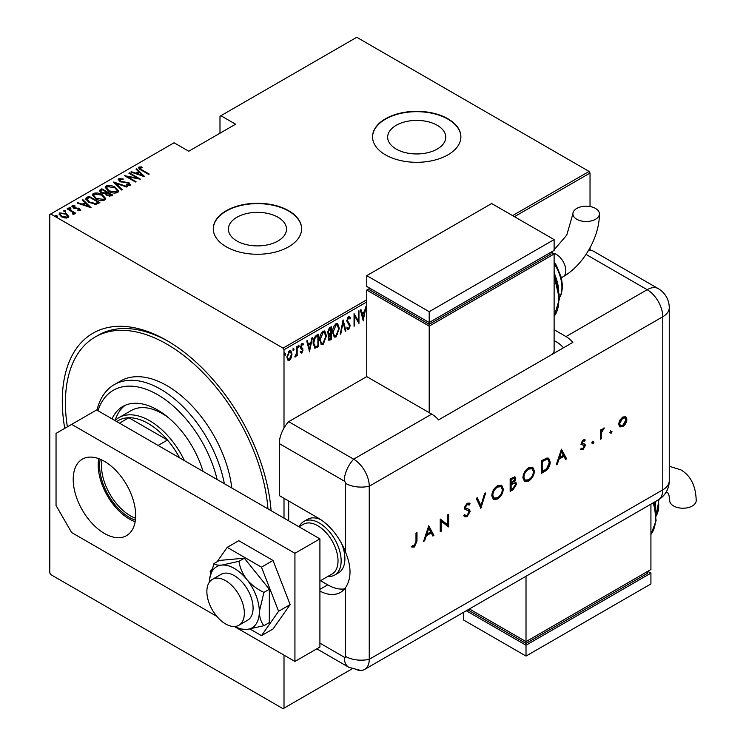 <?xml version="1.0" encoding="UTF-8"?>
<svg xmlns="http://www.w3.org/2000/svg" width="746" height="746" viewBox="0 0 746 746"><rect width="100%" height="100%" fill="white"/><g stroke="black" fill="none" stroke-linecap="round" stroke-linejoin="round"><path stroke-width="1.12" d="M64.743 428.372A147.941 85.417 60 0 1 166.899 340.549L166.899 340.549A147.941 85.417 60 0 1 271.087 510.674M236.911 240.986A29.057 16.776 0 0 0 268.579 244.623A29.057 16.776 0 0 0 286.511 229.125A29.057 16.776 0 0 0 278.006 217.263A29.057 16.776 0 0 0 246.339 213.626A29.057 16.776 0 0 0 228.397 229.125A29.057 16.776 0 0 0 236.911 240.986M396.163 149.041A29.057 16.776 0 0 0 427.831 152.678A29.057 16.776 0 0 0 445.772 137.18A29.057 16.776 0 0 0 437.259 125.319A29.057 16.776 0 0 0 405.591 121.682A29.057 16.776 0 0 0 387.659 137.18A29.057 16.776 0 0 0 396.163 149.041M385.486 154.851A44.163 25.495 0 0 0 433.613 160.371A44.163 25.495 0 0 0 460.879 136.816A44.163 25.495 0 0 0 447.945 118.791A44.163 25.495 0 0 0 399.819 113.261A44.163 25.495 0 0 0 372.552 136.816A44.163 25.495 0 0 0 385.486 154.851M460.879 137.003A44.163 25.495 0 0 0 447.945 119.155A44.163 25.495 0 0 0 399.959 113.588A44.163 25.495 0 0 0 372.552 137.003M226.234 246.795A44.163 25.495 0 0 0 274.36 252.325A44.163 25.495 0 0 0 301.617 228.77A44.163 25.495 0 0 0 288.683 210.736A44.163 25.495 0 0 0 240.557 205.215A44.163 25.495 0 0 0 213.291 228.77A44.163 25.495 0 0 0 226.234 246.795M301.617 228.947A44.163 25.495 0 0 0 288.683 211.099A44.163 25.495 0 0 0 240.697 205.532A44.163 25.495 0 0 0 213.3 228.947M284.002 655.156L284.002 708.159L283.06 708.7L50.728 574.569L49.795 572.947L49.795 214.522L50.728 213.981L283.06 348.121L366.752 299.799M291.322 357.698L289.467 360.299L287.611 359.852L286.94 356.952L289.467 350.751L290.781 350.639L291.984 354.042L291.322 357.698L290.8 357.399M288.161 360.393L287.611 359.852M297.169 346.461L297.169 355.683L296.61 356.01L296.61 354.648L294.791 356.905L296.498 353.119L296.61 346.787L297.169 346.461M301.916 351.963L301.179 352.811L301.804 353.175L300.535 352.597L300.927 351.571L301.822 352.028L302.494 350.396L300.535 347.021L301.953 343.542L303.333 343.99L302.951 345.072L301.971 344.661L301.095 346.657L303.053 350.033L301.804 353.175L300.535 352.597M300.927 351.571L301.822 352.028M302.335 349.66L300.759 348.317M302.895 343.505L303.333 343.99L302.708 343.626L302.382 344.559M302.951 345.072L301.151 344.456M300.47 346.293L302.839 348.736L302.214 348.373L302.428 349.669L303.053 350.033M317.843 345.855L317.843 346.424L314.476 347.916L315.101 348.279L313.143 343.393C312.882 340.223 313.982 337.537 316.453 335.327L318.467 334.171L318.467 346.787L314.598 348.112M328.091 334.59L328.865 334.973L327.578 332.492L329.629 327.727L331.364 326.72L331.364 339.346L328.874 340.297L328.137 338.078L328.865 334.973L328.361 334.823M343.132 319.931L345.93 330.935L345.323 331.28L343.057 322.403L340.801 333.891L340.185 334.245L343.132 319.931M358.406 311.11L358.966 310.784L358.966 323.41L354.62 315.968L354.62 325.918L354.061 326.235L354.061 313.618L358.406 321.032L358.406 311.11M366.752 301.962L284.002 349.743L284.002 428.027M284.002 498.3L284.002 518.134M284.002 708.159L352.075 668.854M50.728 213.981L174.079 142.766L188.757 151.242L235.596 124.2L220.919 115.723L356.756 37.3L589.088 171.431L590.03 173.053L590.03 206.539M590.03 247.775L590.03 250.115M590.03 173.053L514.46 216.685M363.311 320.901L360.365 309.982L360.98 309.627L361.875 313.152L364.598 311.576L365.503 307.016L366.109 306.662L363.125 320.789M348.951 328.147L347.962 329.359L348.587 329.723L346.918 328.548L347.44 327.475L348.662 328.389L349.576 326.254L346.778 320.92L348.606 316.444L349.566 316.388L350.555 318.076L350.014 319.027L348.596 317.74L347.338 320.612L349.781 324.165L350.135 325.881L348.587 329.723L347.757 329.76M347.972 317.386L349.212 317.731L347.468 317.852M347.804 328.109L348.662 328.389M339.346 328.371L336.026 336.978L334.273 337.099L332.623 332.315C332.436 329.107 333.555 326.254 335.97 323.736L337.677 323.615L339.346 328.371L338.768 328.035M326.459 335.812L323.139 344.419L321.386 344.54L319.726 339.756C319.54 336.549 320.659 333.695 323.083 331.177L324.79 331.056L326.459 335.812L325.881 335.476M309.646 351.879L306.699 340.959L307.315 340.605L308.21 344.139L310.933 342.563L311.837 337.994L312.443 337.649L309.45 351.776M298.092 345.053L299.277 346.135L298.708 347.515L298.148 346.787L298.708 345.407L299.277 346.135L298.708 345.407M292.908 348.046L294.092 349.128L293.532 350.508L292.964 349.781L293.532 348.401L294.092 349.128L293.532 348.401M293.019 350.219L293.532 350.508L292.964 349.781M284.496 352.895L285.681 353.986L285.121 355.357L284.562 354.63L285.121 353.259L285.681 353.986L285.121 353.259M220.919 115.723L219.986 116.264L219.986 133.217M66.441 214.55L68.604 216.573L68.604 215.846L68.073 217.683L64.902 217.991L61.396 216.741L59.055 213.999L59.801 212.908L66.441 213.832L68.8 216.601M67.653 208.544L75.635 213.151L73.901 212.796L73.947 214.288L73.127 214.447L72.595 213.776L73.294 213.281L73.071 214.382L72.399 212.069L67.093 208.861L67.653 208.544L67.653 209.188M74.302 213.72L73.947 214.288M73.285 206.26L73.705 207.5L79.57 208.628L80.409 210.559L78.004 210.633L77.715 210.018L79.449 209.98L79.048 208.973L73.183 207.854L72.297 205.7L74.759 205.523L75.113 206.176L73.285 206.26L73.173 207.062M79.318 210.764L79.048 208.973M71.868 206.334L72.297 205.7L72.297 206.418L73.649 206.129M80.782 209.999L80.409 210.559M86.937 197.41L88.951 196.245L99.88 202.558L96.113 204.273L88.951 202.399L85.697 198.902L86.937 197.41L86.937 198.128L88.951 196.963L88.951 196.245M101.838 188.803L112.767 195.116L111.546 195.825L106.837 195.405L105.233 193.652L101.158 192.776L99.423 190.762L101.838 188.803L102.342 189.81M113.606 182.005L127.342 186.696L126.736 187.05L115.649 183.264L122.213 189.661L121.598 190.016L113.606 182.229M128.881 173.193L129.44 172.867L140.379 179.18L127.417 176.709L136.033 181.679L135.474 182.005L124.545 175.692L137.478 178.154L128.881 173.193M140.024 167.729L141.926 169.883L149.2 174.079L148.641 174.405L141.264 170.144C139.148 169.295 138.374 168.27 138.942 167.057L141.777 166.88L142.272 167.561L140.024 167.729L140.267 169.547M138.486 167.719L138.942 167.057L138.942 167.775L141.777 167.598M512.586 215.603L589.088 171.431M144.715 176.671L130.848 172.056L131.455 171.701L135.856 173.212L138.588 171.636L135.977 169.09L136.593 168.736L144.715 176.671M119.919 179.338L120.507 181.138L129.272 182.966L130.28 185.325L126.755 185.222L126.606 184.532L129.226 184.644L128.76 183.311L119.929 181.446L118.278 179.469L118.81 178.686L123.146 178.937L123.155 179.572L119.919 179.338L119.519 180.681M130.736 184.626L130.28 185.325M129.226 184.644L129.226 185.362L129.226 184.644M115.248 187.321L118.614 191.172L117.719 192.58C114.325 193.466 111.275 193.018 108.571 191.228L105.233 187.367L106.174 185.978C109.541 185.12 112.562 185.567 115.248 187.321L115.248 187.992M102.351 194.762L105.727 198.613L104.822 200.021C101.428 200.907 98.379 200.46 95.684 198.678L92.345 194.809L93.278 193.419C96.654 192.561 99.675 193.009 102.351 194.762L102.351 195.433M91.049 207.649L77.183 203.043L77.789 202.688L82.191 204.19L84.923 202.614L82.312 200.077L82.927 199.723L91.049 207.649M69.052 208.293L70.525 208.498L70.525 207.77L70.87 208.619L69.406 208.423L69.052 207.575L70.525 207.77L70.87 208.619M63.867 211.286L65.34 211.491L65.34 210.764L65.685 211.612L64.221 211.416L63.867 210.568L65.34 210.764L65.685 211.612M55.465 216.135L56.929 216.34L56.929 215.622L57.283 216.471L55.81 216.265L55.465 215.417L56.929 215.622L57.283 216.471M284.002 349.743L283.06 348.121M168.475 341.472A143.53 82.862 -120 0 0 98.258 335.243L95.134 337.043A143.53 82.862 -120 0 0 67.373 426.852M141.777 167.542L141.777 166.88M131.455 172.261L131.455 171.701M135.856 173.771L135.856 173.212M136.033 173.827L138.588 172.354L138.588 171.636M136.443 169.547L136.593 168.736M136.593 169.463L143.782 176.476M137.264 173.687L142.542 175.496L139.418 172.447L137.264 174.247M142.542 176.056L142.542 175.496M129.44 173.51L129.44 172.867M137.478 178.229L138.719 178.937M127.417 177.352L127.417 176.709M126.177 176.643L127.417 176.886M137.478 178.695L137.478 178.154M118.353 179.851L118.81 178.686M118.81 179.404L120.992 179.161M123.146 179.572L123.146 178.937M119.919 180.056L120.507 181.856M120.507 181.744L120.507 181.138M121.812 182.192L121.812 181.623M127.249 182.789L127.249 182.21M129.244 183.665L129.272 182.966M129.272 183.684L130.643 184.971M128.359 185.54L129.226 185.362M114.408 183.003L115.649 183.423M121.747 189.932L115.649 183.982L115.649 183.264M115.761 188.356L118.577 191.526M105.279 187.75L106.174 185.978M106.174 186.696L109.065 186.155M109.13 191.545L109.13 190.911L116.562 191.946L117.336 190.706L114.688 187.647L107.321 186.612L106.501 188.598L108.086 190.939M114.53 193.13L116.562 192.673L117.336 190.706M116.562 192.673L116.562 191.946M106.501 187.871L109.13 190.911M106.464 192.198L107.517 192.804M111.089 194.865L112.142 195.471M99.498 191.135L100.104 189.801M100.104 190.528L101.838 189.521M104.543 193.718L106.464 192.841L106.464 192.123L102.398 189.773L101.568 190.249L100.682 191.2L101.717 192.459L104.785 192.944L106.464 192.123M100.682 191.2L101.186 192.794M109.392 196.282L111.089 195.508L111.089 194.79L107.21 192.99L106.37 193.876L107.377 195.079L111.089 194.79M106.37 193.876L106.837 195.405M110.324 195.956L110.324 195.228M107.377 195.694L107.377 195.079M104.785 193.662L104.785 192.944M101.717 193.074L101.717 192.459M102.873 195.797L105.69 198.968M92.383 195.191L93.278 193.419M93.278 194.137L96.169 193.596M96.243 198.986L96.243 198.352L103.675 199.396L104.449 198.147L101.801 195.088L94.425 194.053L93.604 196.039L95.19 198.38M101.642 200.571L103.675 200.114L104.449 198.147M103.675 200.114L103.675 199.396M93.604 195.312L96.243 198.352M88.951 196.963L89.445 197.252M98.202 202.306L99.255 202.912M85.743 199.285L86.937 198.128M94.406 204.292L97.735 203.22L98.202 202.231L89.511 197.214L87.04 199.387L88.41 202.063M95.413 204.208L95.413 203.481L98.202 202.231M89.511 202.707L89.511 202.073L95.413 203.481M87.161 198.893L89.511 202.073M77.789 203.248L77.789 202.688M82.191 204.749L82.191 204.19M82.368 204.814L84.923 203.341L84.923 202.614M82.778 200.534L82.927 199.723M82.927 200.441L90.117 207.463M83.599 204.674L88.877 206.474L85.753 203.434L83.599 205.234M88.877 207.034L88.877 206.474M79.449 210.708L79.636 209.691M74.759 206.12L74.759 205.523M73.285 206.978L73.705 208.227M73.705 208.115L73.705 207.5M74.628 208.432L74.628 207.845M76.185 208.582L76.185 207.901M78.116 208.638L78.116 208.041M79.44 209.281L79.57 208.628M79.57 209.346L80.671 210.344M70.525 208.498L70.87 209.346M72.008 211.78L73.901 212.871M74.208 214.046L73.901 212.796M65.34 211.491L65.685 212.34M59.111 214.382L59.801 212.908M59.801 213.636L61.592 213.197M66.441 214.512L66.441 213.832M61.946 217.039L61.946 216.415L67.093 217.114L67.653 216.275L65.872 214.149L60.79 213.477L60.193 215.09L61.181 216.61M66.301 218.112L67.093 217.841L67.653 216.275M67.093 217.841L67.093 217.114M60.193 214.363L61.946 216.415M56.929 216.34L57.283 217.189M360.514 309.888L361.875 313.152M364.43 311.679L364.179 312.956M363.097 318.43L362.845 319.717M364.318 313.04L363.694 312.677L361.54 313.917L363.237 318.505L364.318 313.04L362.164 314.28L363.237 318.505M361.54 313.917L362.164 314.28M358.341 320.994L358.341 322.58M354.061 315.642L354.62 315.968M354.061 325.592L354.62 325.918M354.061 314.066L358.406 321.032M349.24 316.285L350.555 318.076M349.93 317.712L349.65 318.216M346.797 320.304L347.338 320.612M346.713 320.248L347.561 321.712M346.937 321.358L349.781 324.165M349.156 323.811L350.135 325.881M347.962 329.359L347.459 329.499M346.815 327.112L348.037 328.026M342.824 320.836L345.305 330.571L345.93 330.935M342.573 322.123L343.057 322.403M340.316 333.611L340.801 333.891M337.351 334.227L335.402 336.614L336.026 336.978M335.402 336.614L333.975 336.884M337.36 323.484L338.712 327.457M332.632 331.672L334.506 335.747L335.998 335.7L338.787 328.697L336.81 324.566L335.374 324.659L334.04 326.03M332.632 332.875L334.506 335.747M335.374 324.659L335.998 325.014L333.182 331.989M337.434 324.92L335.998 325.014M330.739 327.084L330.739 328.305M330.739 333.07L330.739 334.292M330.739 338.414L331.364 339.346M330.739 338.982L329.508 339.691L330.133 340.055M329.508 339.691L328.585 340.017M327.513 331.802L328.622 333.425M327.606 331.858L329.247 333.779L330.804 333.033L330.804 328.343L330.18 327.979L328.24 329.387M328.137 338.041L329.107 338.982L330.804 338.376L330.804 334.329L328.697 337.733L329.107 338.982M330.804 334.329L330.18 333.966L328.827 334.954M328.165 337.425L328.697 337.733M329.797 334.189L330.422 334.544M328.091 333.331L329.247 333.779M329.35 328.464L329.974 328.818L328.137 332.166M330.804 328.343L329.974 328.818M324.463 341.677L322.514 344.055L323.139 344.419M322.514 344.055L321.078 344.326M324.473 330.926L325.825 334.898M319.745 339.113L321.619 343.197L323.111 343.141L325.899 336.138L323.923 332.007L322.486 332.101L321.153 333.471M319.745 340.316L321.619 343.197M322.486 332.101L323.111 332.464L320.295 339.43M324.547 332.371L323.111 332.464M317.843 334.525L317.843 335.747M317.843 346.424L318.467 346.787M316.537 347.179L317.162 347.543M313.161 344.065L314.859 346.741L317.908 345.818L317.908 335.784L315.278 337.621L313.702 343.067L315.437 346.89M317.908 335.784L316.528 335.859L314.131 338.022M313.161 342.75L313.702 343.067M314.653 337.257L315.278 337.621M306.848 340.875L308.21 344.139M310.765 342.666L310.513 343.943M309.431 349.408L309.18 350.695M310.653 344.018L310.028 343.664L307.874 344.904L309.571 349.492L310.653 344.018L308.499 345.267L309.571 349.492M307.874 344.904L308.499 345.267M300.302 351.217L301.197 351.674M301.71 349.296L301.011 348.746L301.71 349.296M302.326 344.708L301.347 344.307M300.573 346.349L301.095 346.657M300.638 347.077L302.214 348.373M298.652 345.78L298.092 347.151M296.544 352.569L296.544 354.611M296.61 355.357L297.169 355.683M295.425 355.721L294.931 356.383M294.866 356.625L295.341 356.905M293.467 348.774L292.908 350.144M290.082 358.63L288.842 359.936L289.467 360.299M288.842 359.936L287.853 360.159M290.455 350.517L291.36 353.427M291.397 353.697L291.984 354.042M286.958 356.308L288.46 359.227L289.467 359.162L291.425 354.359L290.53 351.814L288.842 351.525L288.189 352.084M286.949 357.222L288.161 358.975M288.842 351.525L289.467 351.879L287.499 356.625M290.53 351.814L289.467 351.879M285.056 353.623L284.496 355.003M217.105 479.51A88.326 50.998 -120 0 0 157.527 394.634A88.326 50.998 -120 0 0 97.95 410.72M96.961 410.141A92.737 53.544 60 0 1 114.278 384.628A92.737 53.544 60 0 1 160.651 389.225A92.737 53.544 60 0 1 224.341 483.688M168.456 417.685A61.825 35.696 -120 0 0 162.218 413.564A61.825 35.696 -120 0 0 131.296 410.505L118.81 417.713A61.825 35.696 60 0 1 149.722 420.772A61.825 35.696 60 0 1 184.458 460.664M125.169 405.302A69.555 40.153 -120 0 0 115.145 420.408M112.059 418.86A69.555 40.153 60 0 1 122.754 406.514A69.555 40.153 60 0 1 157.527 409.955A69.555 40.153 60 0 1 203.005 471.369M267.954 508.865A143.53 82.862 -120 0 0 166.899 344.148A143.53 82.862 -120 0 0 95.134 337.043M231.801 487.996A92.737 53.544 -120 0 0 166.899 385.617A92.737 53.544 -120 0 0 120.526 381.029L114.278 384.628M135.38 520.158A42.177 24.348 60 0 1 129.422 517.416A42.177 24.348 60 0 1 100.206 459.228M101.95 460.021A40.853 23.583 -120 0 0 130.364 515.794A40.853 23.583 -120 0 0 135.567 518.246M179.581 457.848A59.615 34.419 -120 0 0 167.477 440.037A59.615 34.419 -120 0 0 148.165 423.476A59.615 34.419 -120 0 0 128.853 417.741A59.615 34.419 -120 0 0 118.353 420.53L116.646 421.509M158.105 445.446L167.477 440.037L128.853 417.741L119.481 423.15M114.987 420.548A61.825 35.696 60 0 1 118.81 417.713M299.193 526.695A30.912 17.848 60 0 1 303.827 521.473L307.576 519.309A30.912 17.848 60 0 1 320.901 519.729M288.683 501.004L288.683 520.839M341.715 543.759A30.912 17.848 60 0 1 338.488 572.853L334.74 575.017A30.912 17.848 60 0 1 327.904 576.416M225.609 623.964A26.502 15.302 -120 0 0 238.851 625.279A26.502 15.302 -120 0 0 242.916 604.046A26.502 15.302 -120 0 0 225.609 580.696A26.502 15.302 -120 0 0 212.358 579.381A26.502 15.302 -120 0 0 208.293 600.614A26.502 15.302 -120 0 0 225.609 623.964M319.913 581.022L332.082 574A28.702 16.571 -120 0 0 336.474 550.996A28.702 16.571 -120 0 0 317.721 525.706A28.702 16.571 -120 0 0 303.37 524.279L299.015 526.797M303.827 521.473A30.912 17.848 60 0 1 319.288 523.002A30.912 17.848 60 0 1 339.486 550.24A30.912 17.848 60 0 1 334.74 575.017M104.44 533.455A44.163 25.495 60 0 1 75.588 494.542A44.163 25.495 60 0 1 82.358 459.154A44.163 25.495 60 0 1 104.44 461.345A44.163 25.495 60 0 1 133.292 500.258A44.163 25.495 60 0 1 126.522 535.647A44.163 25.495 60 0 1 104.44 533.455M135.138 521.724A44.163 25.495 60 0 1 129.422 519.039A44.163 25.495 60 0 1 98.724 458.65M319.913 538.864L294.931 553.29L71.653 424.381L96.635 409.955L319.913 538.864L319.913 647.043L294.931 661.46L234.384 626.509M216.825 616.364L71.653 532.56L56.043 505.508L56.043 433.398L71.653 424.381M294.931 553.29L294.931 661.46M250.041 629.055L261.473 635.657L273.027 628.981L290.147 604.614L273.027 560.47L238.767 540.691L227.213 547.368L217.123 561.729M261.473 635.657L278.594 611.291L290.147 604.614M278.594 611.291L261.473 567.147L273.027 560.47M261.473 567.147L227.213 547.368M211.957 569.077L210.083 571.734L210.708 573.329M238.851 625.279L247.597 620.224A26.502 15.302 -120 0 0 243.718 583.95A26.502 15.302 -120 0 0 221.096 574.336L212.358 579.381M234.962 626.472A35.332 20.394 -120 0 0 238.086 627.955L240.566 628.953L246.842 629.475L263.935 625.698L269.325 622.584L269.325 589.275L244.343 558.204L219.361 560.433L213.971 563.538L209.645 578.7A35.332 20.394 -120 0 0 209.374 582.15M263.935 625.698C261.091 622.276 259.561 617.613 259.328 611.701L263.935 592.389L269.325 589.275M263.935 592.389C257.267 589.284 251.57 584.985 246.842 579.511C242.553 573.767 239.923 567.706 238.953 561.309L244.343 558.204M238.953 561.309L221.86 565.086C217.571 565.356 214.941 564.843 213.971 563.538M238.086 627.955A35.332 20.394 -120 0 0 246.842 629.475A35.332 20.394 -120 0 0 259.328 611.701A35.332 20.394 -120 0 0 246.842 579.511A35.332 20.394 -120 0 0 221.86 565.086A35.332 20.394 -120 0 0 209.645 578.7M279.312 443.609L279.312 495.596L318.346 518.134A44.163 25.495 -120 0 1 345.575 552.236L345.575 483.371A1.846 1.063 -120 0 0 344.27 481.105L279.312 443.609A22.082 12.747 -60 0 1 288.683 421.676L366.752 376.609L431.701 414.105A22.082 12.747 60 0 1 438.573 419.914L572.853 342.386A22.082 12.747 -120 0 0 565.981 336.577L554.119 329.732M319.913 591.102A44.163 25.495 -120 0 0 340.428 592.436A44.163 25.495 -120 0 0 345.575 587.578C351.487 578.514 351.487 566.736 345.575 552.236M320.51 580.677L327.718 584.836A44.163 25.495 -120 0 0 344.615 588.864M316.826 648.824L348.839 667.306L360.728 670.44A22.082 12.747 -120 0 0 369.251 659.296L369.251 486.224A22.082 12.747 -120 0 0 353.632 459.172L288.683 421.676L353.632 459.172A22.082 12.747 120 0 0 344.27 481.105M610.2 432.755L611.114 431.179L612.018 431.71L611.114 433.286L609.575 432.4M611.114 431.179L612.018 431.71L611.394 431.347L610.489 432.922M592.128 443.199L593.033 441.613L593.947 442.145L593.033 443.721L591.503 442.835M593.033 441.613L593.947 442.145L593.322 441.781L592.408 443.357M561.44 449.176L566.624 458.809L565.552 459.424L563.939 456.31L558.987 459.172L557.327 464.18L556.255 464.795L561.44 449.176M522.909 477.794C523.198 473.57 525.091 470.25 528.578 467.826L532.747 467.36L534.397 471.099C534.08 475.333 532.178 478.652 528.672 481.049L524.559 481.478L522.909 477.794M491.8 495.754C492.09 491.53 493.983 488.21 497.47 485.786L501.638 485.32L503.289 489.059C502.972 493.293 501.07 496.603 497.563 499.009L493.451 499.438L491.8 495.754M468.842 510.907L465.084 509.35L464.478 507.784L467.164 503.28L469.309 503.121L470.083 503.737L469.187 505.023L467.061 504.641L465.457 507.168L466.175 508.38L469.103 509.332L470.222 511.374L467.099 516.596L464.777 516.81L463.77 515.756L464.693 514.581L465.495 515.374L467.099 515.299L469.234 511.924L468.087 510.432M469.187 505.023L468.274 504.417M468.572 504.669L466.436 504.277L464.833 506.804L466.175 508.38M428.745 525.79L433.93 535.423L432.857 536.038L431.244 532.924L426.292 535.787L424.633 540.785L423.56 541.409L428.745 525.79M353.632 668.313A22.082 12.747 -120 0 0 364.673 669.404A22.082 12.747 -120 0 0 369.251 659.296L369.251 486.224A22.082 12.747 -120 0 0 353.632 459.172L431.701 414.105M415.988 541.549L415.988 533.157L416.977 532.588L416.977 541.111L414.422 547.005L411.792 547.07L412.37 545.764L414.478 545.68L415.988 541.549M441.212 531.208L440.233 531.777L440.233 519.16L447.656 524.802L447.656 514.871L448.644 514.302L448.644 526.928L441.212 521.305L441.212 531.208L440.233 531.059M480.872 508.315L476.246 498.365L477.291 497.759L480.937 505.602L484.583 493.554L485.637 492.947L480.872 508.315M510.152 491.409L510.152 478.792L514.992 476.927L515.756 478.68L514.498 482.093L515.794 482.224L516.596 484.107L513.108 489.702L510.152 491.409M544.645 471.491L541.26 473.449L541.26 460.832L546.939 458.007L548.711 458.277L550.231 462.119C550.026 466.306 548.161 469.43 544.645 471.491L544.02 471.136L541.26 472.731M581.423 448.318L583.008 448.374L584.416 446.08L584.146 445.353L581.563 444.635L581.199 443.432L583.213 439.842L585.256 439.972L584.594 441.147L582.589 440.616L583.213 440.979L582.178 442.816L582.561 443.581L581.824 443.133L585.023 444.252L585.396 445.465L583.055 449.484L580.78 449.549L581.591 448.43L580.966 448.066M584.594 441.147L583.213 440.979M600.53 439.226L600.53 430.004L601.509 429.444L601.509 430.796L603.458 428.157L604.316 427.98L601.686 432.298L601.509 438.667L600.53 439.226M619.702 420.306L622.742 417.023L625.782 416.79L626.873 419.439C626.64 422.488 625.269 424.866 622.742 426.563L619.861 426.917L618.611 424.204L619.702 420.306M588.725 250.087A22.082 12.747 -60 0 1 593.257 251.113L658.214 288.609A22.082 12.747 120 0 0 647.174 289.709L586.03 254.405M563.482 347.795A22.082 12.747 -120 0 0 556.609 341.985L554.119 340.549M416.352 532.952L416.352 540.747L413.797 546.641L414.422 547.005M413.797 546.641L411.167 546.706M428.642 526.089L433.93 535.423M433.305 535.059L432.577 535.479M426.292 535.787L425.668 535.423L430.619 532.56L431.244 532.924M425.668 535.423L424.008 540.43L424.633 540.785M428.801 528.215L428.176 527.86L426.199 533.819L426.824 534.183L430.731 531.926L428.801 528.215L426.824 534.183M440.336 519.095L447.656 524.802M448.02 514.665L448.02 526.564L448.644 526.928M440.588 530.854L440.588 520.941L441.212 521.305M468.758 509.164L469.598 511.01L466.474 516.232L467.099 516.596M466.474 516.232L464.478 516.605M464.544 514.768L465.495 515.374M468.218 510.553L464.46 508.996M469.01 502.981L470.083 503.737M469.458 503.382L468.619 504.585M466.436 504.277L467.061 504.641M464.833 506.804L465.457 507.168M465.551 508.017L466.026 508.296M469.598 511.01L470.222 511.374M476.936 497.964L480.937 505.602M484.741 493.46L480.489 507.513M501.312 485.161L503.289 489.059M502.664 488.695C502.347 492.929 500.445 496.249 496.939 498.645L497.563 499.009M496.939 498.645L493.153 499.242M500.687 486.541L496.892 486.69C494.02 488.649 492.435 491.362 492.155 494.822L494.085 498.086L497.517 497.731C500.426 495.81 502.021 493.106 502.31 489.618L501.004 486.69L497.517 487.054C494.645 489.012 493.059 491.717 492.78 495.185L494.085 498.086M496.892 486.69L497.517 487.054M492.155 494.822L492.78 495.185M514.656 476.806L515.756 478.68M515.132 478.317L513.873 481.739L514.498 482.093M515.458 482.093L516.596 484.107M515.971 483.744L512.483 489.339L513.108 489.702M512.483 489.339L510.152 490.691M515.066 483.473L513.201 483.091L510.506 484.499L510.506 489.19L511.131 489.553L512.53 488.742L515.617 484.676L515.066 483.473L513.826 483.455L511.131 484.853L511.131 489.553M514.376 478.298L513.752 477.934L510.506 479.156L510.506 483.203L511.131 483.567L514.777 479.268L514.376 478.298L511.131 479.519L511.131 483.567M511.84 478.391L512.465 478.745M510.506 479.156L511.131 479.519M510.506 484.499L511.131 484.853M513.201 483.091L513.826 483.455M532.42 467.201L534.397 471.099M533.772 470.735C533.455 474.969 531.553 478.289 528.047 480.685L528.672 481.049M528.047 480.685L524.261 481.282M531.795 468.581L528 468.73C525.119 470.689 523.543 473.402 523.263 476.862L525.193 480.126L528.625 479.771C531.534 477.85 533.129 475.146 533.418 471.659L532.112 468.73L528.625 469.094C525.743 471.052 524.168 473.757 523.888 477.226L525.193 480.126M528 468.73L528.625 469.094M523.263 476.862L523.888 477.226M548.375 458.109L550.231 462.119M549.606 461.765C549.401 465.942 547.536 469.066 544.02 471.136M548.049 459.695L545.746 459.172L541.615 461.196L541.615 471.23L542.239 471.593L546.622 468.74L549.252 462.688L548.049 459.695L546.37 459.527L542.239 461.56L542.239 471.593M541.615 461.196L542.239 461.56M545.746 459.172L546.37 459.527M561.337 449.484L566.624 458.809M566 458.445L565.272 458.865M558.987 459.172L558.362 458.809L563.314 455.946L563.939 456.31M558.362 458.809L556.702 463.816L557.327 464.18M561.496 451.61L560.871 451.246L558.894 457.214L559.519 457.568L563.426 455.312L561.496 451.61L559.519 457.568M584.612 439.655L583.978 440.774M582.589 440.616L581.554 442.453L582.178 442.816M581.554 442.453L582.962 443.432M584.398 443.889L585.396 445.465M584.771 445.101L582.43 449.12L583.055 449.484M582.43 449.12L580.155 449.185M583.521 444.998L582.934 445.101M582.318 444.747L580.938 444.28M592.408 441.259L593.322 441.781M600.884 429.799L601.509 430.796M603.467 428.148L603.15 428.913L603.775 429.267M603.15 428.913L602.647 429.034L603.272 429.398M601.407 430.74L601.062 431.934L601.686 432.298M601.062 431.934L600.884 438.303L601.509 438.667M610.489 430.824L611.394 431.347M625.157 416.427L626.873 419.439M626.248 419.075C626.015 422.133 624.644 424.502 622.117 426.208L622.742 426.563M622.117 426.208L619.553 426.712M624.962 417.947L622.117 417.797L618.966 423.29L619.879 425.341L622.742 425.434L625.894 420.007L624.962 417.947L622.742 418.152L619.59 423.653L620.504 425.696M622.117 417.797L622.742 418.152M618.966 423.29L619.59 423.653M595.522 208.442A13.251 7.646 180 0 1 599.402 213.85A13.251 7.646 180 0 1 591.224 220.919A13.251 7.646 180 0 1 576.779 219.259A13.251 7.646 180 0 1 572.9 213.85A13.251 7.646 180 0 1 581.078 206.782A13.251 7.646 180 0 1 595.522 208.442M552.525 354.126L554.119 351.366L554.119 254.004L429.202 326.123L366.752 290.063L366.752 376.609M366.752 275.638L429.202 311.697L554.119 239.587L491.661 203.527L366.752 275.638L366.752 286.455L429.202 322.514L429.202 324.324L369.876 290.063L369.876 288.264L366.752 290.063M554.119 254.004L550.996 252.204L550.996 254.004L429.202 324.324M429.202 326.123L429.202 412.659M429.202 311.697L429.202 322.514L554.119 250.404L554.119 239.587M665.796 492.677L667.633 492.817C668.649 493.339 669.339 495.922 669.703 500.566A13.251 7.646 0 0 0 673.591 505.975A13.251 7.646 0 0 0 688.026 507.634A13.251 7.646 0 0 0 696.205 500.566C695.822 485.944 690.721 475.715 680.884 469.868L669.255 466.25M650.922 504.147L650.922 569.515L526.014 641.635L526.014 576.266M469.402 608.95L526.014 641.635L526.014 643.434L467.835 609.846M526.014 643.434L647.798 573.124L647.798 571.324L650.922 573.124L526.014 645.234L466.278 610.75M650.922 573.124L650.922 583.941L526.014 656.06L463.555 620.001L463.555 612.317M526.014 656.06L526.014 645.234M141.926 170.526L141.926 169.883M124.713 182.593L124.713 181.959M106.091 193.055L106.091 192.337M97.735 203.22L97.735 202.502M348.102 322.701L348.727 323.055M316.528 335.859L317.153 336.222M319.913 643.136L344.27 657.198A1.846 1.063 -120 0 0 345.575 656.443L345.575 587.578M345.575 656.443A22.082 12.747 180 0 0 369.251 659.296L662.784 489.833L662.784 316.752L369.251 486.224A22.082 12.747 180 0 1 345.575 483.371M348.839 667.306A22.082 12.747 -60 0 1 344.27 657.198M327.718 584.836L319.913 589.349M565.981 336.577L647.174 289.709A22.082 12.747 -120 0 1 662.784 316.752A22.082 12.747 180 0 0 669.255 307.734A22.082 22.082 0 0 0 658.214 288.609M364.673 669.404L658.214 499.941A22.082 12.747 -120 0 0 662.784 489.833A22.082 12.747 180 0 0 669.255 480.816L669.255 307.734M416.352 540.747L416.977 541.111M466.25 509.677L466.875 510.031M511.159 484.117L511.784 484.48M542.389 460.758L543.013 461.112M600.884 435.207L601.509 435.561M561.412 277.717L563.09 276.747A13.251 7.646 -120 0 0 565.832 270.677A13.251 7.646 -120 0 0 556.46 254.451A13.251 7.646 -120 0 0 552.702 253.192M554.119 316.276A44.163 25.495 -120 0 0 554.119 278.286M558.763 291.192A35.332 20.394 -120 0 0 554.119 273.25M559.425 297.635A30.912 17.848 -120 0 0 554.119 263.515M650.922 534.425A44.163 25.495 -120 0 0 653.188 502.841M655.566 509.341A35.332 20.394 -120 0 0 654.559 502.049M656.228 515.794A30.912 17.848 -120 0 0 658.233 499.923M301.347 352.019L300.722 351.655M301.869 349.221L301.244 348.867M302.54 344.652L301.916 344.288M301.673 347.804L301.048 347.44M288.46 359.227L287.835 358.863M658.214 499.941A22.082 22.082 0 0 0 669.255 480.816M501.004 486.69L500.38 486.327M532.112 468.73L531.488 468.367M563.09 276.747C583.316 265.315 599.607 237.079 599.402 213.85M554.119 316.425L559.444 298.876L554.119 275.945M559.276 295.183L554.119 271.096M559.425 297.906L561.412 293.971L562.568 286.576L561.43 277.81L556.385 265.455L554.119 261.846M551.714 252.614L566.736 235.149L572.9 213.85M658.96 499.484L656.238 516.055M655.305 501.62L656.079 513.332M653.962 502.394L656.098 520.717L650.922 534.584"/></g></svg>
